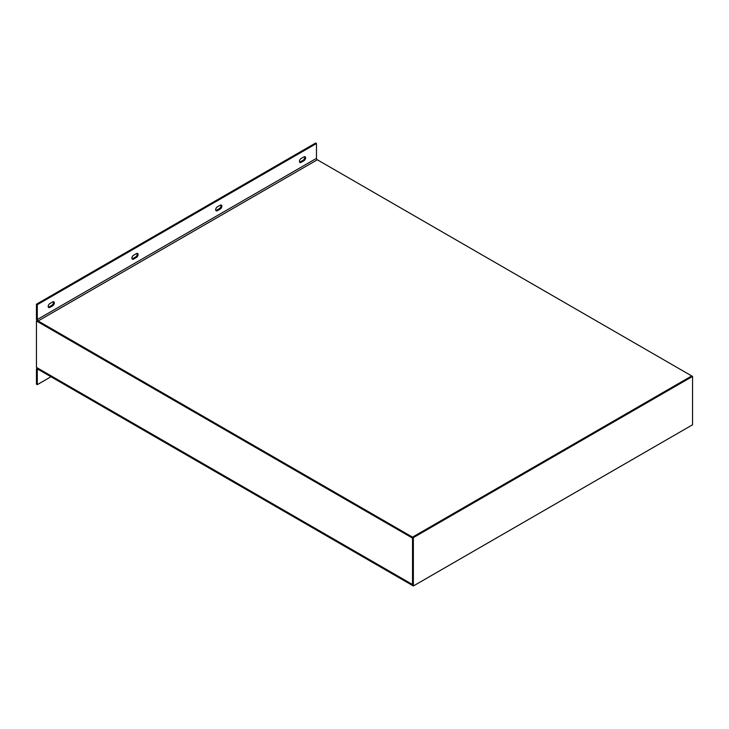 <?xml version="1.0" encoding="UTF-8"?>
<svg xmlns="http://www.w3.org/2000/svg" width="729" height="729" viewBox="0 0 729 729"><rect width="100%" height="100%" fill="white"/><g stroke="black" fill="none" stroke-linecap="round" stroke-linejoin="round"><path stroke-width="1.09" d="M38.127 369.339A1.185 0.683 -120 0 0 37.534 369.275A1.185 0.683 -120 0 0 37.288 369.822L38.127 369.339L412.523 585.487L412.523 538.102L38.127 321.945A2.369 1.367 -120 0 1 36.45 319.047L36.45 304.212L37.288 304.695L37.288 319.53A1.185 0.683 -120 0 0 38.127 320.979L317.315 159.788L691.712 375.945L412.523 537.136L38.127 320.979M37.288 369.822L37.288 384.648L36.45 384.165L36.45 369.339A2.369 1.367 -120 0 1 36.942 368.254A2.369 1.367 -120 0 1 38.127 368.373L412.523 584.521L36.45 367.398L36.45 320.979L412.523 538.102L412.523 537.136L413.361 537.619L413.361 585.979L692.55 424.788L692.55 376.428L413.361 537.619M37.288 384.648L50.966 376.747M317.315 159.788A1.185 0.683 60 0 1 316.477 158.339L316.477 143.513L37.288 304.695M36.45 304.212L315.639 143.021L316.477 143.513M53.335 301.733A2.369 1.367 -60 0 1 51.805 305.342L49.016 306.955A2.369 1.367 -60 0 1 48.324 307.182M137.088 253.373A2.369 1.367 -60 0 1 135.567 256.982L132.769 258.595A2.369 1.367 -60 0 1 132.086 258.822M220.851 205.013A2.369 1.367 -60 0 1 219.32 208.631L216.531 210.244A2.369 1.367 -60 0 1 215.839 210.471M304.604 156.662A2.369 1.367 -60 0 1 303.082 160.271L300.284 161.884A2.369 1.367 -60 0 1 299.601 162.111M49.854 307.438L52.643 305.825A2.369 1.367 120 0 0 54.192 303.738A2.369 1.367 120 0 0 53.828 301.842A2.369 1.367 120 0 0 52.643 301.961L49.854 303.574A2.369 1.367 120 0 0 48.305 305.661A2.369 1.367 120 0 0 48.67 307.556A2.369 1.367 120 0 0 49.854 307.438L49.016 306.955M133.607 259.077L136.405 257.474A2.369 1.367 120 0 0 137.945 255.378A2.369 1.367 120 0 0 137.581 253.482A2.369 1.367 120 0 0 136.405 253.601L133.607 255.214A2.369 1.367 120 0 0 132.058 257.301A2.369 1.367 120 0 0 132.423 259.196A2.369 1.367 120 0 0 133.607 259.077L132.769 258.595M217.37 210.727L220.158 209.114A2.369 1.367 120 0 0 221.707 207.027A2.369 1.367 120 0 0 221.343 205.122A2.369 1.367 120 0 0 220.158 205.241L217.37 206.854A2.369 1.367 120 0 0 215.82 208.941A2.369 1.367 120 0 0 216.185 210.845A2.369 1.367 120 0 0 217.37 210.727L216.531 210.244M301.123 162.367L303.911 160.754A2.369 1.367 120 0 0 305.46 158.667A2.369 1.367 120 0 0 305.096 156.771A2.369 1.367 120 0 0 303.911 156.89L301.123 158.503A2.369 1.367 120 0 0 299.573 160.59A2.369 1.367 120 0 0 299.938 162.485A2.369 1.367 120 0 0 301.123 162.367L300.284 161.884M692.55 376.428L691.712 375.945L412.523 537.136L412.523 585.487L413.361 585.979M36.942 320.696L36.45 320.979M316.477 158.339L37.288 319.53M303.082 160.271L303.911 160.754M219.32 208.631L220.158 209.114M135.567 256.982L136.405 257.474M51.805 305.342L52.643 305.825M36.942 368.254L37.434 367.972"/></g></svg>
